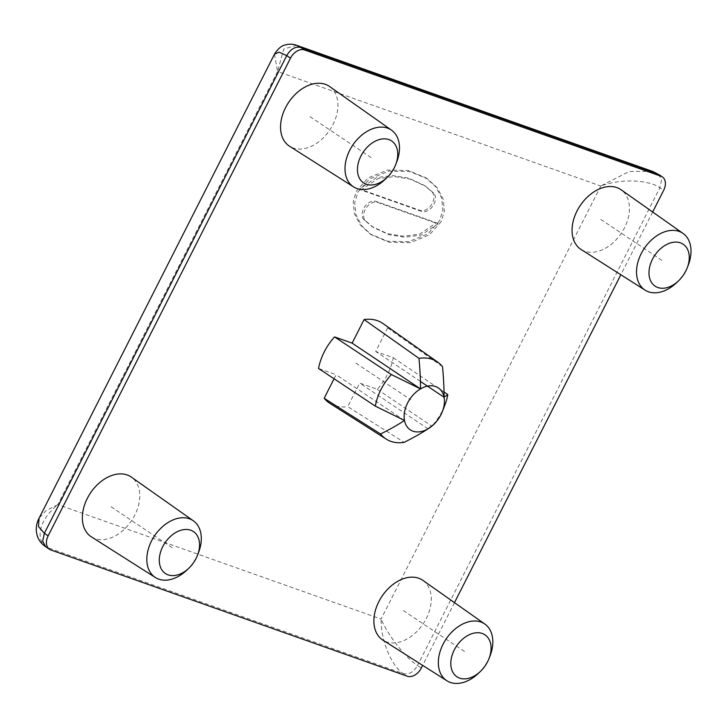 <?xml version="1.0" encoding="UTF-8"?>
<svg xmlns="http://www.w3.org/2000/svg" width="727" height="727" viewBox="0 0 727 727"><rect width="100%" height="100%" fill="white"/><g stroke="black" fill="none" stroke-linecap="round" stroke-linejoin="round"><path stroke-width="0.55" stroke-dasharray="3.63 2.73" d="M652.664 212.011L620.84 274.742M454.484 602.647L422.66 665.378M383.029 323.57A47.937 33.033 123.8 0 1 387.664 327.895L375.695 351.477L393.298 357.711A47.937 33.033 -56.2 0 1 377.286 389.281L359.683 383.047L347.724 406.629L404.157 442.352M334.066 378.767L336.128 374.705L318.526 368.471M329.704 403.221A47.937 33.033 123.8 0 0 347.724 406.629M91.402 536.88A35.95 24.782 123.8 0 0 134.795 515.189A35.95 24.782 123.8 0 0 131.396 477.139M422.923 580.4A35.95 24.782 -56.2 0 1 426.322 618.45A35.95 24.782 -56.2 0 1 382.929 640.142M329.576 86.504A35.95 24.782 -56.2 0 1 332.975 124.553A35.95 24.782 -56.2 0 1 289.582 146.245M581.109 249.506A35.95 24.782 123.8 0 0 624.502 227.815A35.95 24.782 123.8 0 0 621.103 189.765M652.573 171.399L629.3 171.427L600.766 186.012C622.975 177.724 650.52 180.569 659.862 187.793L417.516 665.487C407.602 659.416 389.399 638.133 381.066 619.059C380.83 643.159 393.243 667.831 403.521 673.693L407.32 676.237M274.497 54.161L277.587 71.537L283.703 49.054L296.552 45.283M421.315 668.022L417.516 665.487C413.581 672.084 408.919 674.82 403.521 673.693L47.037 547.422C35.896 541.261 37.231 521.459 57.887 504.583L45.765 510.872L39.067 518.215M441.189 221.653L429.53 234.821L410.228 242.664L389.199 242.264L371.542 234.885L361.773 225.906L355.866 214.601L354.731 202.76L357.893 192.146L369.552 178.969L388.854 171.127L409.883 171.536L427.54 178.906L437.309 187.893L443.216 199.198L444.351 211.039L441.189 221.653M377.513 202.388L438.008 223.816L421.069 235.148L404.83 237.22L388.936 234.685L373.396 227.469L365.372 220.681A11.132 7.67 -56.2 0 1 366.108 208.022A11.132 7.67 -56.2 0 1 377.513 202.388L375.995 201.37A11.132 7.67 123.8 0 0 364.59 207.004A11.132 7.67 123.8 0 0 363.854 219.663L371.879 226.451L387.418 233.667L403.312 236.202L419.552 234.13L436.491 222.798L375.995 201.37M421.569 211.412L361.074 189.983L378.013 178.651L394.252 176.579L410.146 179.115L425.686 186.33L433.71 193.118A11.132 7.67 -56.2 0 1 432.974 205.777A11.132 7.67 -56.2 0 1 421.569 211.412L420.042 210.394A11.132 7.67 123.8 0 0 431.456 204.76A11.132 7.67 123.8 0 0 432.192 192.101L424.168 185.312L408.619 178.097L392.734 175.561L376.495 177.633L359.556 188.965L420.042 210.394M439.671 220.635L428.012 233.803L408.701 241.646L387.673 241.246L370.025 233.867L360.247 224.888L354.349 213.584L353.204 201.742L356.375 191.128L368.035 177.951L387.337 170.109L408.365 170.518L426.022 177.897L435.791 186.875L441.698 198.18L442.834 210.021L439.671 220.635M438.008 223.816L436.491 222.798M361.074 189.983L359.556 188.965M387.664 327.895L442.534 366.699M377.286 389.281L431.793 426.14L430.738 427.331M393.298 357.711L444.061 392.035M444.76 405.357A46.319 31.924 -56.2 0 1 431.793 426.14M420.442 381.439L375.695 351.477M428.039 428.812L359.683 383.047M404.485 420.47L336.128 374.705M198.516 552.638A34.124 23.518 -56.2 0 1 196.599 556.937A34.124 23.518 -56.2 0 1 186.784 570.159M490.034 655.908A34.124 23.518 -56.2 0 1 488.117 660.198A34.124 23.518 -56.2 0 1 478.311 673.42M396.697 162.003A34.124 23.518 -56.2 0 1 394.779 166.301A34.124 23.518 -56.2 0 1 384.965 179.524M688.215 265.273A34.124 23.518 -56.2 0 1 686.297 269.563A34.124 23.518 -56.2 0 1 676.492 282.785M355.912 363.091L410.601 399.705M111.058 506.774L172.962 548.222M464.489 651.483L402.585 610.044M371.143 157.586L309.239 116.147M600.766 219.409L662.67 260.848M600.766 186.012L381.066 619.059L57.887 504.583L277.587 71.537L600.766 186.012M658.544 174.362L661.552 179.923L659.862 187.793L663.66 190.338M45.674 546.74L50.826 549.957M365.372 220.681L363.854 219.663M433.71 193.118L432.192 192.101M370.016 233.876L371.542 234.894M426.022 177.888L427.54 178.906M373.396 227.469L371.879 226.451M425.686 186.33L424.168 185.312"/><path stroke-width="1.09" d="M39.067 518.215C36.886 522.24 35.977 526.748 36.35 531.728L37.331 536.117C38.922 540.543 41.703 544.078 45.674 546.731L42.675 541.17L44.365 533.309L286.711 55.615L279.113 52.162L274.497 54.161L39.067 518.215L38.449 526.539L44.365 533.309L48.164 535.844A12.613 8.697 123.8 0 0 49.472 549.285A12.613 8.697 123.8 0 0 50.826 549.957L407.32 676.237A12.613 8.697 123.8 0 0 421.315 668.022L422.66 665.378M48.164 535.844L290.509 58.16A12.613 8.697 123.8 0 1 304.504 49.945L660.997 176.225A12.613 8.697 123.8 0 1 662.352 176.906A12.613 8.697 123.8 0 1 663.66 190.338L652.664 212.011M620.84 274.742L454.484 602.647M383.029 323.57A47.937 33.033 123.8 0 0 364.1 319.553L418.979 358.356A46.319 31.924 123.8 0 1 437.772 362.164L383.029 323.57M334.066 378.767L324.16 398.287L380.603 434.001C390.326 429.121 398.287 424.604 404.485 420.47L375.332 406.139L318.526 368.471A47.937 33.033 -56.2 0 1 334.538 336.901L352.141 343.135L364.1 319.553M324.16 398.287A47.937 33.033 123.8 0 0 329.704 403.221L386.246 439.135A46.319 31.924 123.8 0 0 404.157 442.352C413.981 437.409 421.933 432.901 428.039 428.812A25.227 17.384 123.8 0 0 433.683 424.532A25.227 17.384 123.8 0 0 442.343 411.582A25.227 17.384 123.8 0 0 444.061 397.242A25.227 17.384 123.8 0 0 420.497 388.9C420.588 380.784 420.079 370.597 418.979 358.356M193.364 520.823L131.396 477.139A35.95 24.782 123.8 0 0 87.322 498.368A35.95 24.782 123.8 0 0 91.402 536.88L155.405 577.529A34.124 23.518 -56.2 0 1 151.534 540.97A34.124 23.518 -56.2 0 1 193.364 520.823A34.124 23.518 -56.2 0 1 198.516 552.638L197.499 555.264A25.227 17.384 123.8 0 0 189.547 529.865A25.227 17.384 123.8 0 0 162.757 546.64A25.227 17.384 123.8 0 0 164.411 572.776A25.227 17.384 123.8 0 0 188.829 568.214A25.227 17.384 123.8 0 0 196.081 558.445A25.227 17.384 123.8 0 0 197.499 555.264M480.347 671.475L478.311 673.42A34.124 23.518 -56.2 0 1 446.932 680.79L382.929 640.142A35.95 24.782 -56.2 0 1 378.849 601.629A35.95 24.782 -56.2 0 1 422.923 580.4L484.891 624.084A34.124 23.518 -56.2 0 1 490.034 655.908L489.017 658.535A25.227 17.384 123.8 0 0 481.074 633.126A25.227 17.384 123.8 0 0 454.284 649.902A25.227 17.384 123.8 0 0 455.929 676.037A25.227 17.384 123.8 0 0 480.347 671.475A25.227 17.384 123.8 0 0 487.599 661.706A25.227 17.384 123.8 0 0 489.017 658.535M387.009 177.579L384.965 179.524A34.124 23.518 -56.2 0 1 353.586 186.894L289.582 146.245A35.95 24.782 -56.2 0 1 285.502 107.732A35.95 24.782 -56.2 0 1 329.576 86.504L391.544 130.188A34.124 23.518 -56.2 0 1 396.697 162.003L395.679 164.629A25.227 17.384 123.8 0 0 387.727 139.23A25.227 17.384 123.8 0 0 360.937 156.005A25.227 17.384 123.8 0 0 362.591 182.141A25.227 17.384 123.8 0 0 387.009 177.579A25.227 17.384 123.8 0 0 394.261 167.81A25.227 17.384 123.8 0 0 395.679 164.629M683.071 233.449L621.103 189.765A35.95 24.782 123.8 0 0 577.029 210.994A35.95 24.782 123.8 0 0 581.109 249.506L645.113 290.155A34.124 23.518 -56.2 0 1 641.232 253.605A34.124 23.518 -56.2 0 1 683.071 233.449A34.124 23.518 -56.2 0 1 688.215 265.273L687.197 267.899A25.227 17.384 123.8 0 0 679.254 242.491A25.227 17.384 123.8 0 0 652.464 259.266A25.227 17.384 123.8 0 0 654.109 285.411A25.227 17.384 123.8 0 0 678.527 280.849A25.227 17.384 123.8 0 0 685.779 271.071A25.227 17.384 123.8 0 0 687.197 267.899M296.552 45.283L300.705 47.409L657.199 173.68L652.582 171.399L660.997 176.225M420.442 381.439L444.061 397.242C444.142 389.018 443.634 378.831 442.534 366.699A46.319 31.924 123.8 0 0 437.772 362.164M380.603 434.001A46.319 31.924 123.8 0 0 386.246 439.135M375.332 406.139A46.319 31.924 -56.2 0 1 391.353 374.569L420.497 388.9L352.141 343.135M334.538 336.901L391.353 374.569M444.061 392.035L447.805 394.57A46.319 31.924 -56.2 0 1 444.76 405.357L442.343 411.582M420.497 388.9A25.227 17.384 123.8 0 0 404.485 420.47A25.227 17.384 123.8 0 0 428.039 428.812L433.683 424.532M444.061 397.242L447.805 394.57M188.829 568.214L186.784 570.159A34.124 23.518 -56.2 0 1 155.405 577.529M446.932 680.79A34.124 23.518 -56.2 0 1 443.052 644.24A34.124 23.518 -56.2 0 1 484.891 624.084M353.586 186.894A34.124 23.518 -56.2 0 1 349.714 150.344A34.124 23.518 -56.2 0 1 391.544 130.188M678.527 280.849L676.492 282.785A34.124 23.518 -56.2 0 1 645.113 290.155M290.509 58.16L286.711 55.615C290.646 49.009 295.307 46.274 300.705 47.409L304.504 49.945M658.553 174.362L662.352 176.906M274.497 54.161C277.814 48.918 281.276 45.865 284.884 45.01C289.228 43.829 293.145 43.929 296.625 45.31L652.573 171.399M45.683 546.74L49.472 549.285"/></g></svg>
